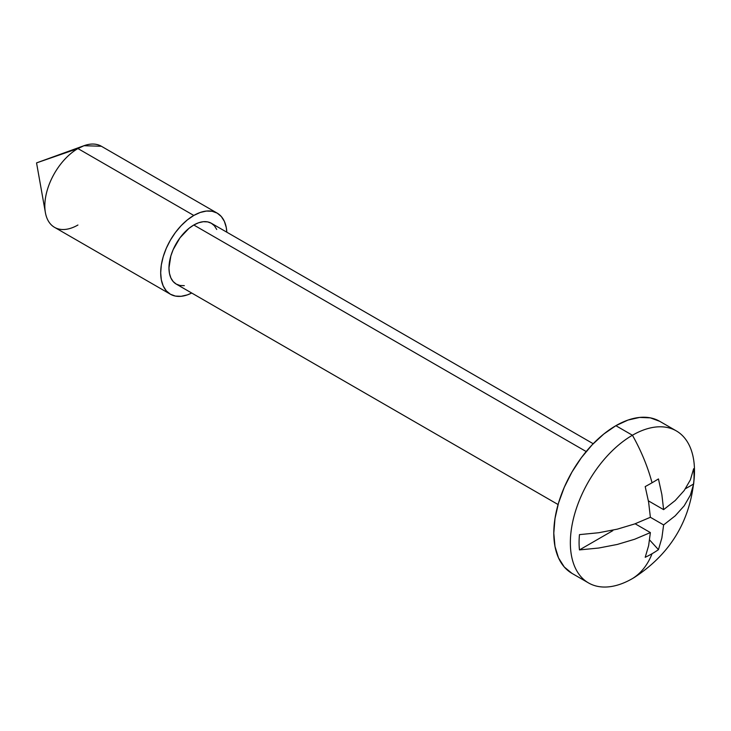 <?xml version="1.0" encoding="UTF-8"?>
<svg xmlns="http://www.w3.org/2000/svg" width="731" height="731" viewBox="0 0 731 731"><rect width="100%" height="100%" fill="white"/><g stroke="black" fill="none" stroke-linecap="round" stroke-linejoin="round"><path stroke-width="1.1" d="M632.425 578.587A126.381 72.963 -120 0 0 652.052 553.723A126.381 72.963 60 0 1 632.425 578.587A87.784 50.677 120 0 0 634.682 577.234C671.917 552.718 691.837 518.215 694.45 473.715A87.784 50.677 120 0 0 632.425 435.247L615.867 425.689A87.784 50.677 120 0 0 558.521 503.038A87.784 50.677 120 0 0 571.98 573.378L564.259 566.973L558.521 557.899L554.993 546.486L553.796 533.191L554.993 518.526L558.521 503.038L564.259 487.339L571.98 472.016L581.383 457.679L592.119 444.859L603.76 434.059L615.867 425.689L632.425 435.247A87.784 50.677 120 0 0 570.354 542.749A87.784 50.677 120 0 0 632.425 578.587A87.784 50.677 -60 0 1 588.528 582.936A87.784 50.677 -60 0 1 575.078 512.595A87.784 50.677 -60 0 1 632.425 435.247A126.381 72.963 60 0 1 652.052 482.771A126.381 72.963 -120 0 0 632.425 435.247A87.784 50.677 -60 0 1 676.312 430.897A87.784 50.677 -60 0 1 693.82 481.976M77.934 225.011A46.821 27.029 -60 0 1 45.386 212.575A46.821 27.029 -60 0 1 77.934 148.557L36.55 162.894L77.934 148.557A46.821 27.029 120 0 0 47.341 189.813A46.821 27.029 120 0 0 54.523 227.323L170.387 294.218A46.821 27.029 -60 0 1 163.214 256.709A46.821 27.029 -60 0 1 193.797 215.453L77.934 148.557L193.797 215.453L187.337 219.912L181.124 225.678L175.403 232.513L170.387 240.161L166.266 248.33L163.214 256.709L161.323 264.96L160.692 272.791L161.323 279.882L163.214 285.958L166.266 290.801L170.387 294.218L175.403 296.082L181.124 296.302L187.337 294.895L191.723 293.021A46.821 27.029 -60 0 1 170.387 294.218M586.189 451.548L193.797 225.011A35.115 20.276 120 0 0 170.853 255.951A35.115 20.276 120 0 0 176.235 284.085L173.146 281.526L170.853 277.89L169.446 273.33L168.962 268.012L170.853 255.951L173.146 249.664L180 237.803L188.954 228.355L193.797 225.011L586.189 451.548M579.464 549.913A81.287 46.93 -60 0 1 579.464 534.626L598.735 532.735L617.275 529.162L634.627 523.963L650.38 517.283L648.625 502.206L645.199 486.581A126.061 36.623 -17.6 0 0 652.052 482.771A126.061 36.623 -17.6 0 0 658.448 478.933L661.866 494.558L663.62 509.644L675.197 500.543L684.189 490.528L690.393 479.828L693.655 468.699A81.287 46.93 -60 0 1 693.655 483.986L690.393 495.115L684.189 505.815L675.197 515.839L663.62 524.931L661.866 537.979L658.448 549.657A126.061 96.19 -153.4 0 1 652.052 553.723A126.061 96.19 -153.4 0 1 645.199 557.296L648.625 545.628L650.38 532.579L634.627 539.259L617.275 544.449L598.735 548.031L579.464 549.913L598.735 548.031L617.275 544.449L634.627 539.259L650.38 532.579L635.148 523.78L650.38 532.579L648.625 545.628L645.199 557.296A126.061 96.19 -153.4 0 0 652.052 553.723A126.061 96.19 -153.4 0 0 658.448 549.657L649.612 539.981L658.448 549.657L661.866 537.979L663.62 524.931L675.197 515.839L684.189 505.815L690.393 495.115L693.655 483.986L685.468 488.71L693.655 483.986A81.287 46.93 120 0 0 693.655 468.699L690.393 479.828L684.189 490.528L675.197 500.543L663.62 509.644L648.388 500.845L663.62 509.644L661.866 494.558L658.448 478.933A126.061 36.623 -17.6 0 1 652.052 482.771A126.061 36.623 -17.6 0 1 645.199 486.581L648.625 502.206L650.38 517.283L634.627 523.963L617.275 529.162L598.735 532.735L579.464 534.626A81.287 46.93 120 0 0 579.464 549.913L612.788 530.679L579.464 549.913M612.788 530.679L612.788 530.194L612.788 530.679M593.197 443.726L211.35 223.266A35.115 20.276 120 0 0 193.797 225.011L198.64 222.763L203.291 221.703L207.586 221.877L211.35 223.266L214.439 225.833L216.732 229.461M226.829 232.211L226.263 227.478L224.38 221.392L221.319 216.55L217.198 213.132L212.182 211.277L206.462 211.049L200.248 212.456L193.797 215.453A46.821 27.029 -60 0 1 217.198 213.132A46.821 27.029 -60 0 1 226.829 232.211M184.294 285.647L180 285.474L176.235 284.085L558.091 504.545M217.198 213.132L101.335 146.237A46.821 27.029 120 0 0 77.934 148.557L83.992 145.707L101.362 146.255M659.755 421.339A87.784 50.677 120 0 0 615.867 425.689L627.975 420.069L639.625 417.428L650.352 417.858L659.755 421.339L676.312 430.897M650.38 517.283L663.62 524.931L650.38 517.283M588.528 582.936L571.98 573.378M45.386 212.575L36.55 162.894L83.992 145.707"/></g></svg>
